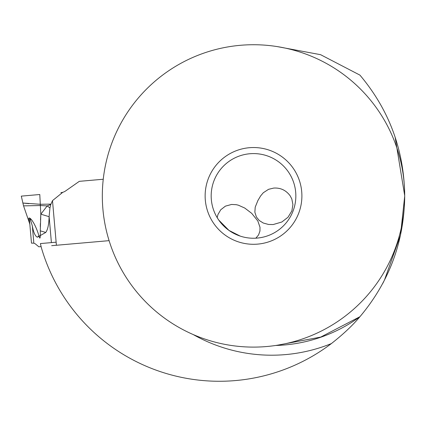 <?xml version="1.0" encoding="UTF-8"?>
<svg xmlns="http://www.w3.org/2000/svg" width="426" height="426" viewBox="0 0 426 426"><rect width="100%" height="100%" fill="white"/><g stroke="black" fill="none" stroke-linecap="round" stroke-linejoin="round"><path stroke-width="0.64" d="M51.674 245.674L109.099 240.653M40.433 205.534L23.552 205.87L40.433 205.529L47.206 205.912L50.79 204.517L49.943 207.941L49.107 216.68C48.889 224.443 47.771 229.694 45.758 232.442L37.371 237.202C35.23 236.292 33.553 232.559 32.339 226.009L33.835 243.124L35.337 243.874L38.825 246.798L41.104 246.601M65.593 190.949L79.321 181.338L65.593 190.949A9.676 9.676 0 0 1 62.505 192.382A9.676 9.676 0 0 0 65.593 190.949A9.676 9.676 0 0 1 62.505 192.382L60.886 192.664L62.516 192.52L52.499 200.63L56.408 245.264M103.246 179.245L79.321 181.338L103.246 179.245M60.886 192.664L62.516 192.52M50.79 204.517L52.499 200.63M50.918 204.113L40.369 204.283L22.786 203.026M45.758 232.442L40.273 230.828L40.821 214.177L39.783 194.512L21.3 196.125L23.552 205.87L29.33 222.644M23.206 203.08L28.947 203.655M33.835 243.124L31.487 243.145L29.522 220.695C29.463 217.409 30.4 219.182 32.339 226.009M40.273 230.828C40.481 238.379 40.033 240.04 38.931 235.796C34.218 219.901 26.923 213.458 29.032 221.435L29.767 223.506L29.522 220.695M31.726 219.986L29.303 218.101M49.107 216.68L40.821 214.177L40.497 219.917M40.363 223.533L40.294 226.744M40.821 214.177L47.206 205.912L49.943 207.941M37.371 237.202L38.931 235.796M29.82 224.151L29.618 223.011M31.487 243.145L29.836 224.294L29.335 222.654M29.335 222.196L29.037 221.456M193.244 334.57A159.292 159.292 0 0 0 331.364 343.59A185.353 185.353 0 0 1 41.354 247.639A218.373 218.373 0 0 1 40.401 243.571L56.136 242.197M277.289 46.61L320.597 54.688L359.927 75.114C389.242 109.977 404.167 150.245 404.7 195.917A151.187 151.187 0 0 1 253.513 347.105A151.187 151.187 0 0 1 102.325 195.917A151.187 151.187 0 0 1 253.513 44.73A151.187 151.187 0 0 1 404.7 195.917C404.194 241.601 389.268 281.863 359.927 316.715L320.677 337.104L277.433 345.198M331.364 343.59C343.191 334.314 352.717 325.352 359.933 316.71A149.617 149.617 0 0 1 275.617 345.475A149.617 149.617 0 0 0 359.933 316.71M395.104 137.055C393.305 131.677 393.305 131.677 395.104 137.055L404.7 195.656M404.7 196.13L400.515 235.072L384.396 280.26C381.888 285.175 381.888 285.175 384.396 280.26M383.842 281.346L382.756 283.471M301.896 195.917A48.378 48.378 0 0 0 253.513 147.534A48.378 48.378 0 0 0 205.135 195.917A48.378 48.378 0 0 0 253.513 244.295A48.378 48.378 0 0 0 301.896 195.917M211.179 195.917A42.334 42.334 0 0 0 253.513 238.246A42.334 42.334 0 0 0 295.846 195.917A42.334 42.334 0 0 0 253.513 153.584A42.334 42.334 0 0 0 211.179 195.917M255.845 238.182L258.55 234.96L259.951 231.057L259.993 227.25L257.821 220.961L251.697 213.335L244.774 208.058L238.358 205.178L236.196 204.682L231.59 204.448L225.429 206.136L220.732 209.773L217.963 214.512L217.196 217.665L218.735 220.05L228.991 230.423L240.269 236.121M263.385 237.08L260.834 237.612M260.824 237.612L258.305 237.974M257.693 238.043L255.861 238.182M260.632 195.917L257.911 200.502L255.217 207.148L254.86 212.201L256.425 217.058L259.306 220.54L263.289 223.032L268.572 224.47L273.162 224.55L281.82 222.015L288.013 217.239L291.853 210.923L292.918 204.56L291.81 198.979L290.228 195.917C286.059 190.246 280.548 187.637 273.7 188.079L268.545 189.325L263.295 192.749L260.632 195.917M49.118 216.451L51.402 242.612"/></g></svg>
